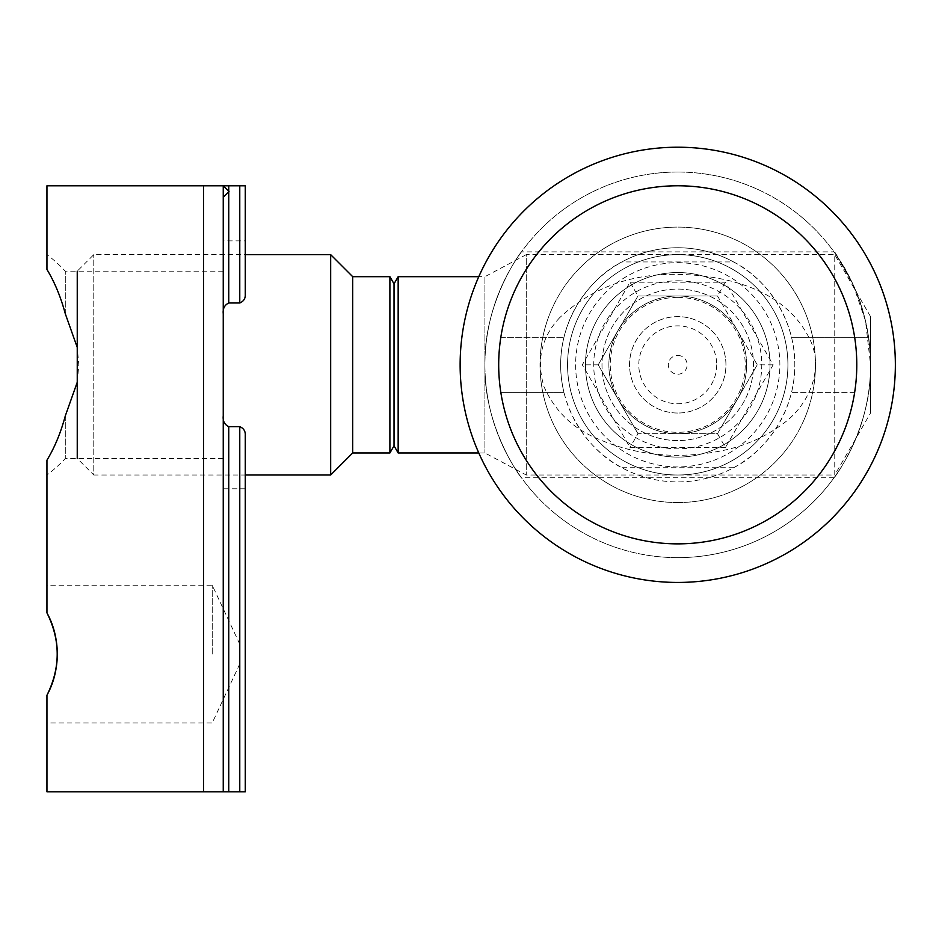 <?xml version="1.0" encoding="UTF-8"?>
<svg xmlns="http://www.w3.org/2000/svg" width="939" height="939" viewBox="0 0 939 939"><rect width="100%" height="100%" fill="white"/><g stroke="black" fill="none" stroke-linecap="round" stroke-linejoin="round"><path stroke-width="0.7" stroke-dasharray="4.7 3.52" d="M677.747 475.005A110.18 110.18 0 0 1 582.321 309.741A110.18 110.18 0 0 1 773.161 309.741A110.18 110.18 0 0 1 677.747 475.005A110.18 110.18 0 0 1 567.567 364.825A110.18 110.18 0 0 1 677.747 254.645A110.18 110.18 0 0 1 787.927 364.825A110.18 110.18 0 0 1 677.747 475.005A110.18 110.18 0 0 1 582.321 309.741A110.18 110.18 0 0 1 773.161 309.741A110.18 110.18 0 0 1 677.747 475.005A110.18 110.18 0 0 1 582.321 309.741A110.18 110.18 0 0 1 773.161 309.741A110.18 110.18 0 0 1 677.747 475.005M725.46 447.469L630.034 447.469L582.321 364.825L630.034 282.193L725.46 282.193L773.161 364.825L725.46 447.469L717.502 433.689L637.98 433.689L630.034 447.469M677.747 502.553A137.728 137.728 0 0 1 558.47 295.961A137.728 137.728 0 0 1 797.023 295.961A137.728 137.728 0 0 1 677.747 502.553A137.728 137.728 0 0 1 540.019 364.825A137.728 137.728 0 0 1 677.747 227.097A137.728 137.728 0 0 1 815.475 364.825A137.728 137.728 0 0 1 677.747 502.553M637.98 433.689L598.225 364.825L637.98 295.961L717.502 295.961L757.257 364.825L717.502 433.689L677.747 433.689A68.864 68.864 0 0 1 618.108 330.399A68.864 68.864 0 0 1 737.385 330.399A68.864 68.864 0 0 1 677.747 433.689A68.864 68.864 0 0 1 608.883 364.825A68.864 68.864 0 0 1 677.747 295.961A68.864 68.864 0 0 1 746.611 364.825A68.864 68.864 0 0 1 677.747 433.689L637.98 433.689L598.225 364.825L582.321 364.825M598.225 364.825L637.98 295.961L630.034 282.193M637.98 295.961L717.502 295.961L725.46 282.193M717.502 295.961L757.257 364.825L773.161 364.825M757.257 364.825L717.502 433.689M677.747 440.579A75.754 75.754 0 0 1 612.146 326.948A75.754 75.754 0 0 1 743.348 326.948A75.754 75.754 0 0 1 677.747 440.579A75.754 75.754 0 0 1 601.993 364.825A75.754 75.754 0 0 1 677.747 289.083A75.754 75.754 0 0 1 753.489 364.825A75.754 75.754 0 0 1 677.747 440.579M677.747 297.346A67.491 67.491 0 0 1 736.188 398.57A67.491 67.491 0 0 1 619.294 398.57A67.491 67.491 0 0 1 677.747 297.346M677.747 413.031A48.206 48.206 0 0 1 635.996 340.728A48.206 48.206 0 0 1 719.485 340.728A48.206 48.206 0 0 1 677.747 413.031A48.206 48.206 0 0 1 635.996 340.728A48.206 48.206 0 0 1 719.485 340.728A48.206 48.206 0 0 1 677.747 413.031M223.247 197.354L223.247 185.676L229.022 191.509L223.247 197.354L223.247 185.676L229.022 191.509L223.247 197.354L223.247 185.676L229.022 191.509L223.247 197.354L223.247 185.781L223.247 791.788L245.279 791.788M223.247 791.788L223.247 415.918L223.247 791.788L46.95 791.788L46.95 695.224M223.353 185.781L223.247 313.743L223.247 185.781L228.752 185.781L228.752 302.992C224.538 305.034 222.696 308.614 223.247 313.743M223.247 364.825L223.247 458.478L223.247 364.825M46.95 460.18L46.95 612.897M77.244 382.255L78.806 364.825L77.244 347.395L77.244 382.255M223.247 185.781L46.95 185.781L46.95 269.47M223.247 415.918C222.696 421.036 224.538 424.628 228.752 426.67L239.774 426.67C243.694 428.313 245.525 431.224 245.279 435.379L245.279 488.785L245.279 435.379L245.279 475.005L93.783 475.005L93.783 254.645L93.783 475.005L77.244 458.478L77.244 271.171L93.783 254.645L245.279 254.645L245.279 294.271L245.279 240.877L223.247 240.877M245.279 185.781L239.774 185.781L239.774 302.992C243.694 301.337 245.525 298.438 245.279 294.271L245.279 254.645M239.774 302.992L228.752 302.992M239.774 185.781L228.752 185.781M65.296 313.743L65.296 271.171L65.296 313.743M65.296 415.918L65.296 458.478L65.296 415.918M212.226 654.06L212.226 585.197L212.226 654.06M239.774 654.06L239.774 663.979L239.774 654.06M478.784 452.974L484.923 452.974L526.239 475.005L834.759 475.005L834.759 254.645L526.239 254.645L526.239 475.005L526.239 254.645L484.923 276.676L484.923 452.974L484.923 276.676L478.784 276.676M870.559 316.619L834.759 254.645L834.759 475.005L870.559 413.031L870.559 316.619L870.559 413.031M559.644 317.722C541.451 337.171 536.228 360.13 543.963 386.622C554.386 409.815 570.9 426.576 593.471 436.905C633.402 455.298 676.162 459.91 721.774 450.743C744.885 446.072 765.379 437.011 783.255 423.571C806.836 406.634 823.468 373.335 811.531 343.028C789.382 292.041 731.622 275.303 677.747 274.376C630.82 273.472 591.453 287.921 559.644 317.722M398.159 276.676L398.159 452.974M394.028 283.848L394.028 445.814M389.896 276.676L389.896 452.974M352.7 276.676L352.7 452.974M330.669 254.645L330.669 475.005M733.582 261.934C762.057 275.972 795.016 314.612 794.817 364.825C795.016 415.05 762.057 453.69 733.582 467.728A117.07 117.07 0 0 1 621.911 467.728C593.436 453.69 560.477 415.05 560.677 364.825C560.477 314.612 593.436 275.972 621.911 261.934A117.07 117.07 0 0 1 733.582 261.934L621.911 261.934M854.654 392.373L791.53 392.373A117.07 117.07 0 0 1 563.963 392.373L500.827 392.373A179.044 179.044 0 0 0 854.654 392.373L791.53 392.373A117.07 117.07 0 0 0 677.747 247.755A117.07 117.07 0 0 0 563.963 392.373L500.827 392.373M677.747 172.013A192.824 192.824 0 0 1 870.559 364.825A192.824 192.824 0 0 1 677.747 557.649A192.824 192.824 0 0 1 484.923 364.825A192.824 192.824 0 0 1 677.747 172.013M677.747 557.649A192.824 192.824 0 0 1 486.907 337.277A192.824 192.824 0 0 1 868.587 337.277L791.53 337.277L868.587 337.277A192.824 192.824 0 0 1 677.747 557.649M870.559 364.825C871.146 318.873 851.556 277.24 840.029 260.702C830.111 244.034 834.513 252.133 853.246 284.975C868.117 314.917 876.51 367.243 865.535 408.559C856.133 449.922 833.914 477.552 834.032 477.763C834.466 478.315 872.061 426.787 870.559 364.825L865.512 320.985L853.175 284.799L839.994 260.655L834.032 251.887L521.462 251.887C521.028 251.335 483.421 302.863 484.923 364.825C483.421 426.787 521.028 478.315 521.462 477.763C521.028 478.315 483.421 426.787 484.923 364.825C483.421 302.863 521.028 251.335 521.462 251.887M500.827 337.277L563.963 337.277L500.827 337.277A179.044 179.044 0 0 1 854.654 337.277M733.582 467.728L621.911 467.728M677.747 185.781A179.044 179.044 0 0 1 832.799 454.347A179.044 179.044 0 0 1 522.683 454.347A179.044 179.044 0 0 1 677.747 185.781M677.747 457.105A92.28 92.28 0 0 1 597.826 318.685A92.28 92.28 0 0 1 757.656 318.685A92.28 92.28 0 0 1 677.747 457.105A92.28 92.28 0 0 1 585.466 364.825A92.28 92.28 0 0 1 677.747 272.545A92.28 92.28 0 0 1 770.027 364.825A92.28 92.28 0 0 1 677.747 457.105M677.747 280.808A84.017 84.017 0 0 1 750.507 406.833A84.017 84.017 0 0 1 604.986 406.833A84.017 84.017 0 0 1 677.747 280.808M834.032 477.763L521.462 477.763M677.747 262.709A102.116 102.116 0 0 1 779.863 364.825A102.116 102.116 0 0 1 677.747 466.941A102.116 102.116 0 0 1 575.63 364.825A102.116 102.116 0 0 1 677.747 262.709M716.703 364.825A38.957 38.957 0 0 1 677.747 403.782A38.957 38.957 0 0 1 638.79 364.825A38.957 38.957 0 0 1 677.747 325.868A38.957 38.957 0 0 1 716.703 364.825M203.575 185.781L203.575 791.788M239.774 426.67L239.774 791.788M228.752 426.67L228.752 791.788M677.747 355.423A9.413 9.413 0 0 1 687.148 364.825A9.413 9.413 0 0 1 677.747 374.238A9.413 9.413 0 0 1 668.333 364.825A9.413 9.413 0 0 1 677.747 355.423M223.247 271.171L65.296 271.171A137.728 137.728 0 0 0 46.95 254.645M223.247 458.478L65.296 458.478A137.728 137.728 0 0 1 46.95 475.005M245.279 488.785L223.247 488.785M239.774 644.142L212.226 585.197L46.95 585.197M239.774 663.979L212.226 722.924L46.95 722.924"/><path stroke-width="1.41" d="M677.747 582.438A217.613 217.613 0 0 1 489.289 256.018A217.613 217.613 0 0 1 866.204 256.018A217.613 217.613 0 0 1 677.747 582.438M46.95 269.47C54.626 282.123 60.742 296.877 65.296 313.743L77.244 347.395L65.296 313.743C60.742 296.877 54.626 282.123 46.95 269.47L46.95 185.781L223.247 185.781L223.247 791.788L245.279 791.788L245.279 435.379C245.525 431.224 243.694 428.313 239.774 426.67L228.752 426.67C224.538 424.628 222.696 421.036 223.247 415.918M46.95 695.224C60.612 667.782 60.612 640.339 46.95 612.897C53.57 624.799 57.044 638.52 57.385 654.06C57.044 669.589 53.57 683.31 46.95 695.224L46.95 791.788L223.247 791.788M46.95 460.18C54.626 447.539 60.742 432.773 65.296 415.918L77.244 382.255L65.296 415.918C60.742 432.773 54.626 447.539 46.95 460.18L46.95 612.897M239.774 185.781L239.774 302.992C243.694 301.337 245.525 298.438 245.279 294.271L245.279 185.781L223.353 185.781M223.247 313.743C222.696 308.614 224.538 305.034 228.752 302.992L239.774 302.992M330.669 475.005L352.7 452.974L352.7 276.676L330.669 254.645L330.669 475.005L245.279 475.005L245.279 791.788M245.279 185.781L245.279 240.877M223.247 185.781L229.022 191.509L223.247 197.354M352.7 452.974L389.896 452.974L394.028 445.814L398.159 452.974L398.159 276.676L394.028 283.848L389.896 276.676L352.7 276.676M398.159 452.974L478.784 452.974M394.028 445.814L394.028 283.848M389.896 452.974L389.896 276.676M77.244 458.478L77.244 271.171M677.747 543.869A179.044 179.044 0 0 1 522.683 275.303A179.044 179.044 0 0 1 832.799 275.303A179.044 179.044 0 0 1 677.747 543.869M203.575 185.781L203.575 791.788M228.752 426.67L228.752 791.788M228.752 185.781L228.752 191.227M228.752 191.791L228.752 302.992M239.774 426.67L239.774 791.788M478.784 276.676L398.159 276.676M330.669 254.645L245.279 254.645"/></g></svg>
